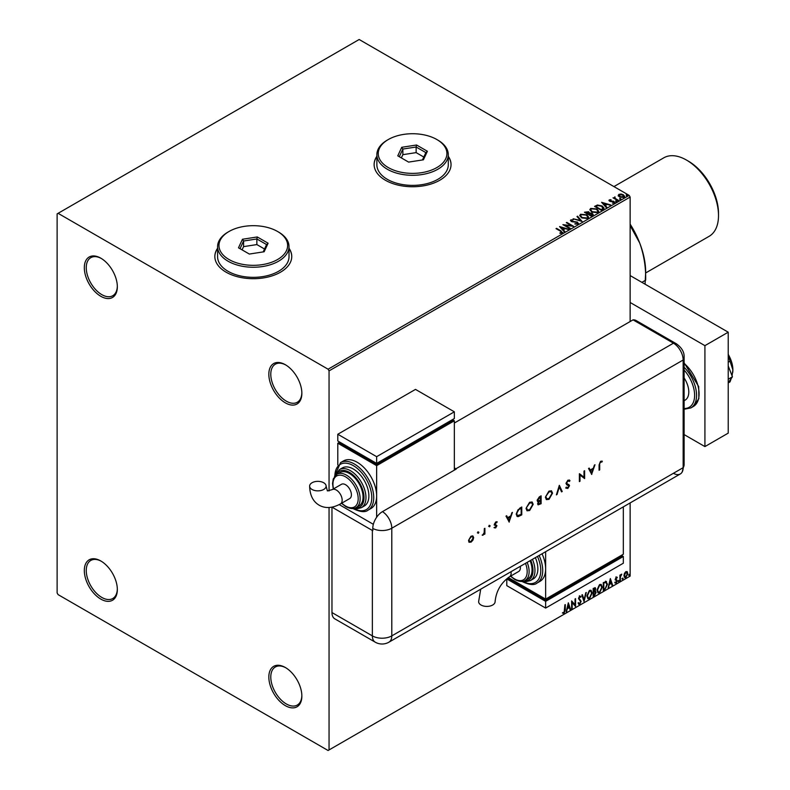 <?xml version="1.0" encoding="UTF-8"?>
<svg xmlns="http://www.w3.org/2000/svg" width="790" height="790" viewBox="0 0 790 790"><rect width="100%" height="100%" fill="white"/><g stroke="black" fill="none" stroke-linecap="round" stroke-linejoin="round"><path stroke-width="1.19" d="M285.348 364.723L285.348 364.723A23.345 13.479 -120 0 0 268.837 374.253A23.345 13.479 -120 0 0 285.348 402.851A23.345 13.479 -120 0 0 301.859 393.311A23.345 13.479 -120 0 0 285.348 364.723M301.849 392.739A21.972 12.689 60 0 1 297.307 402.258A21.972 12.689 60 0 1 286.326 401.162A21.972 12.689 60 0 1 271.967 381.797A21.972 12.689 60 0 1 275.335 364.19A21.972 12.689 60 0 1 285.842 365.01M100.824 258.182L100.824 258.182A23.345 13.479 -120 0 0 84.313 267.711A23.345 13.479 -120 0 0 100.824 296.309A23.345 13.479 -120 0 0 117.335 286.78A23.345 13.479 -120 0 0 100.824 258.182M117.325 286.207A21.972 12.689 60 0 1 112.782 295.717A21.972 12.689 60 0 1 101.791 294.631A21.972 12.689 60 0 1 87.433 275.266A21.972 12.689 60 0 1 90.801 257.659A21.972 12.689 60 0 1 101.317 258.478M100.824 560.979L100.824 560.979A23.345 13.479 -120 0 0 84.313 570.508A23.345 13.479 -120 0 0 100.824 599.106A23.345 13.479 -120 0 0 117.335 589.577A23.345 13.479 -120 0 0 100.824 560.979M117.325 588.994A21.972 12.689 60 0 1 112.782 598.514A21.972 12.689 60 0 1 101.791 597.428A21.972 12.689 60 0 1 87.433 578.053A21.972 12.689 60 0 1 90.801 560.446A21.972 12.689 60 0 1 101.317 561.265M285.348 667.511L285.348 667.511A23.345 13.479 -120 0 0 268.837 677.05A23.345 13.479 -120 0 0 285.348 705.638A23.345 13.479 -120 0 0 301.859 696.108A23.345 13.479 -120 0 0 285.348 667.511M301.849 695.536A21.972 12.689 60 0 1 297.307 705.045A21.972 12.689 60 0 1 286.326 703.959A21.972 12.689 60 0 1 271.967 684.594A21.972 12.689 60 0 1 275.335 666.987A21.972 12.689 60 0 1 285.842 667.807M217.586 248.258A38.453 22.199 0 0 0 214.841 256.503A38.453 22.199 0 0 0 226.108 272.195A38.453 22.199 0 0 0 268.017 277.014A38.453 22.199 0 0 0 291.757 256.503A38.453 22.199 0 0 0 289.012 248.258M217.586 248.485A38.453 22.199 0 0 0 214.841 256.612M376.87 156.302A38.453 22.199 0 0 0 374.124 164.537A38.453 22.199 0 0 0 385.382 180.239A38.453 22.199 0 0 0 427.291 185.058A38.453 22.199 0 0 0 451.041 164.537A38.453 22.199 0 0 0 448.286 156.302M376.87 156.529A38.453 22.199 0 0 0 374.124 164.656M630.134 321.54L630.134 197.066L329.055 370.885L328.087 369.207L629.156 195.377L359.164 39.5L57.117 213.883L57.117 592.935L58.085 594.623L328.087 750.5L329.055 749.937L329.055 507.506M618.274 195.653L618.866 194.37L621.088 194.024L623.359 194.755L624.663 196.404L624.001 197.332L619.528 196.967L618.215 195.308M617.987 200.709L613.02 197.836L614.274 197.964L614.936 196.828L615.222 198.409L618.511 200.403L617.987 200.709M613.405 198.063L614.274 198.409L614.936 196.828M614.887 197.362L615.222 198.863L618.126 200.63M609.001 200.62L609.307 199.88L611.025 199.702L609.949 200.216L610.117 200.897L614.028 201.44L614.363 202.902L612.606 203.139L613.692 202.586L613.534 201.756L610.552 201.549L609.613 201.213L609.307 199.88L608.952 200.383M609.949 200.216L610.117 201.341L610.69 201.085M614.748 202.358L614.363 202.902M612.448 203.149L613.692 203.03L613.534 201.756M602.918 209.409L601.338 210.318L594.544 206.397L597.438 205.005L602.207 205.993L604.034 208.096L602.918 209.409M591.236 216.154L584.432 212.233L588.649 211.74L589.458 212.945L592.263 213.33L593.221 214.534L591.236 216.154M589.478 212.767L589.458 213.399L592.263 213.33M582.082 221.437L573.106 218.771L580.482 220.469L576.976 216.539L577.549 216.203L582.082 221.437M570.222 228.28L569.699 228.587L562.905 224.656L571.377 225.624L566.302 222.701L566.825 222.395L573.629 226.325L565.166 225.367L570.222 228.28M559.942 233.356L561.572 232.675L560.544 231.243L556.022 228.636L556.545 228.33L561.137 230.986L562.273 233.08L560.199 233.366L559.942 232.912L561.72 232.546M562.737 232.448L562.273 233.08M328.087 369.207L58.085 213.32M559.596 226.572L568.652 229.189L565.206 228.666L563.3 229.762L564.781 231.431L564.208 231.756L559.596 226.572M577.944 224.034L574.932 224.054L577.204 223.649L577.006 222.434L571.2 221.496L570.834 219.887L573.293 219.788L571.525 220.292L571.693 221.18L577.539 222.138L577.944 224.034L578.438 223.323M575.011 223.609L577.204 224.093L577.006 222.434M570.4 220.519L570.834 219.887L573.293 219.788M571.525 220.292L571.693 221.635L572.888 221.506M581.588 217.833L579.722 215.522L580.561 214.258L586.782 214.791L588.619 217.112L587.75 218.366L581.588 217.833M591.7 211.997L589.834 209.686L590.673 208.422L596.894 208.955L598.731 211.276L597.862 212.53L591.7 211.997M601.605 202.319L610.67 204.936L607.224 204.413L605.308 205.509L606.789 207.168L606.226 207.503L601.605 202.319M615.854 201.391L615.726 200.808L616.852 201.46M619.864 199.07L619.735 198.497L620.733 198.567L620.861 199.149L619.735 198.942L620.733 198.567L620.861 199.149M626.401 195.298L626.273 194.715L627.398 195.377M624.446 573.382L625.858 571.624L627.27 571.753L627.774 573.5L625.858 577.559L624.722 577.668L623.942 575.712L624.446 573.382M626.993 571.525L627.774 573.5M619.933 580.877L619.933 575.15L620.456 574.844L620.456 575.683L621.76 574.182L620.535 576.641L619.933 580.877M616.309 577.135L617.316 577.371L615.835 578.882L617.316 580.838L616.21 583.129L615.134 582.971L616.793 581.163L615.311 579.218L616.309 577.135L617.316 577.371L616.644 577.757M617.01 578.043L615.953 577.599L615.835 578.882M615.45 578.665L617.316 580.838M616.931 580.611L616.21 583.129L615.134 582.971M615.44 582.269L616.151 582.457M616.674 580.689L615.479 580.008M605.93 581.4L607.471 584.254L604.864 589.577L603.284 590.495L603.284 582.645L606.523 581.539M595.018 587.632L594.673 590.782L596.134 592.391L594.534 595.542L593.171 596.332L593.171 588.481L595.235 587.701L595.7 588.965L595.067 591.009L595.64 591.108M584.017 601.615L581.845 595.018L582.408 594.692L584.067 599.699L586.289 592.451L584.017 601.615M572.167 608.458L571.644 608.764L571.644 600.913L575.041 604.804L575.041 598.948L575.564 598.642L575.564 606.493L572.167 602.622L572.167 608.458L571.644 608.31M564.761 610.107L565.285 604.587L565.285 609.88L564.04 613.356L562.757 613.188L563.023 612.428L564.03 612.546L564.761 610.107M329.055 749.937L630.134 576.117L630.134 502.934M329.055 490.936L329.055 370.885M568.336 602.819L570.597 609.367L570.034 609.692L569.333 607.579L567.418 608.685L566.154 611.934L568.336 602.819M580.65 597.319L579.346 596.618L580.265 597.092L579.346 596.618L578.665 598.01L580.759 601.131L579.712 604.301L578.181 603.471L578.606 602.829L579.672 603.52L580.62 601.644L578.527 598.563L579.742 596.035L581.055 596.598L580.65 597.319L579.742 596.845L579.05 598.227L581.144 601.348L579.712 604.301L578.823 604.37M578.606 602.829L579.672 603.52M579.742 596.035L581.055 596.598L580.354 596.924M586.901 596.065L589.478 590.407L591.058 590.268L592.125 593.004L589.518 598.642L587.977 598.761L586.901 596.065M597.013 590.229L599.59 584.57L601.17 584.432L602.237 587.168L599.63 592.806L598.079 592.925L597.013 590.229M610.344 578.566L612.606 585.114L612.043 585.439L611.342 583.326L609.436 584.422L608.162 587.671L610.344 578.566M618.274 581.282L618.708 580.383L618.708 581.687L617.889 581.065M618.708 580.383L619.143 580.778L618.323 581.46M622.283 578.971L622.718 578.063L622.718 579.376L621.898 578.744M622.718 578.063L623.152 578.468L622.332 579.149M628.82 575.199L629.255 574.29L629.255 575.594L628.435 574.972M629.255 574.29L629.689 574.695L628.87 575.377M629.156 195.377L630.134 197.066M451.041 164.656A38.453 22.199 0 0 0 448.286 156.529M291.757 256.612A38.453 22.199 0 0 0 289.012 248.485M564.889 604.804L564.04 613.356M563.655 613.129L562.362 612.961M568.247 603.195L570.597 609.367M567.418 608.685L569.333 607.579M567.032 608.458L566.726 611.598M568.375 604.696L567.26 607.52L569.106 606.908L568.375 604.696L567.645 607.747M571.644 600.953L575.041 604.804M575.179 598.869L575.179 606.236M571.782 608.231L572.167 602.622M579.317 604.083L578.645 604.222M578.221 602.602L579.287 603.293L578.221 602.602M579.356 595.808L580.67 596.381M582.151 594.85L584.067 599.699M585.775 592.747L583.81 600.973M590.861 590.179L592.125 593.004M591.74 592.786L589.518 598.642M589.133 598.415L587.79 598.632M590.564 591.048L589.113 590.979L587.029 595.532L588.096 597.803M591.601 593.31L590.752 591.127L589.508 591.206L587.424 595.759L588.283 597.941L589.508 597.842L591.601 593.31M594.673 590.782L596.134 592.391M595.749 592.164L594.534 595.542M594.149 595.324L593.171 595.877M595.611 592.698L594.406 591.542L595.226 592.47L594.406 591.542L593.31 592.085L593.695 595.226L595.611 592.698L594.791 591.769L593.695 592.303L593.695 595.226M595.176 589.281L593.31 588.757L593.695 591.503L595.176 589.281L593.695 588.985L593.695 591.503M600.973 584.343L602.237 587.168M601.852 586.94L599.63 592.806M599.245 592.579L597.902 592.796M600.677 585.202L599.225 585.143L597.141 589.696L598.208 591.967M601.713 587.474L600.864 585.291L599.61 585.37L597.536 589.923L598.395 592.095L599.61 592.006L601.713 587.474M605.545 581.173L607.076 584.027L604.864 589.577M604.478 589.36L603.284 590.041M605.999 582.319L603.422 582.921L603.807 589.389L605.772 588.056L606.947 584.551L605.654 582.299L603.807 583.148L603.807 589.389M605.268 582.072L605.812 582.181M610.255 578.932L612.606 585.114M609.436 584.422L611.342 583.326M609.041 584.205L608.735 587.345M610.384 580.433L609.268 583.267L611.114 582.645L610.384 580.433L609.653 583.494M615.924 576.917L616.931 577.144M616.625 577.816L615.953 577.599L616.625 577.816M616.091 579.396L616.753 579.821M615.825 582.902L614.748 582.753M615.045 582.042L615.765 582.23M615.094 579.781L616.111 580.423M620.061 575.071L620.456 575.683M621.266 574.281L621.513 574.942M620.328 575.614L620.535 576.641M620.15 576.414L620.456 580.581M627.388 573.273L625.858 577.559M625.473 577.332L624.535 577.53M626.44 572.197L625.473 572.098L624.08 575.189L625.473 576.631M624.08 575.189L625.858 576.858L624.851 576.769M625.858 576.858L627.25 573.807L625.858 572.325L624.465 575.416M626.253 572.049L625.473 572.098M556.407 228.863L556.545 228.33M556.545 228.784L561.137 231.431L562.273 233.524M560.041 227.076L568.148 229.485M564.514 231.579L563.3 229.762M561.275 227.49L562.826 229.683L564.287 228.389L561.275 227.49L562.826 229.238L564.287 228.389M563.724 225.13L571.377 225.624M566.697 222.918L566.825 222.395M566.825 222.849L572.819 226.305M569.837 228.508L565.166 225.367M577.204 224.093L577.006 222.879L577.204 224.093M571.525 220.736L571.693 221.635L571.525 220.736M572.888 221.951L574.212 221.526M574.212 221.97L577.539 222.138M577.539 222.583L578.399 223.531M573.668 218.889L580.482 220.469M577.243 216.835L577.549 216.203M577.549 216.658L581.717 221.328M579.742 215.759L580.561 214.258M580.561 214.712L586.782 214.791M586.782 215.245L588.599 217.329M580.64 215.917L582.112 217.981L587.039 218.425L587.721 217.141M586.259 215.097L581.282 214.653L580.611 215.68L582.112 217.526L587.039 217.971L587.75 216.904L586.259 215.097M584.817 212.451L588.649 211.74M588.649 212.194L589.458 213.399M592.263 213.784L593.181 214.752M588.53 213.991L591.058 215.897L591.74 213.636L588.53 213.991L591.058 215.453L591.651 215.107M585.657 212.332L587.829 214.041L588.135 212.056L585.657 212.332L587.829 213.586L588.135 212.056M592.332 214.841L591.74 213.636M589.854 209.923L590.673 208.422M590.673 208.876L596.894 208.955M596.894 209.409L598.711 211.493M590.742 210.081L592.214 212.145L597.151 212.589L597.832 211.305M596.371 209.261L591.394 208.817L590.723 209.844L592.214 211.69L597.151 212.135L597.862 211.068L596.371 209.261M594.929 206.615L597.438 205.005M597.438 205.459L602.207 205.993M602.207 206.437L604.004 208.323M602.958 208.827L601.684 206.289L597.803 205.538L595.759 206.496L601.17 210.061L603.066 208.145M595.759 206.496L601.17 209.617L603.106 208.363M602.059 202.823L610.157 205.232M606.532 207.326L605.308 205.509M603.284 203.237L604.834 205.43L606.295 204.136L603.284 203.237L604.834 204.975L606.295 204.136M609.307 200.334L611.025 200.156M609.949 200.66L610.117 201.341L609.949 200.66M610.69 201.529L613.089 201.094M613.089 201.539L614.028 201.44M614.028 201.885L614.363 203.356M613.692 203.03L613.534 202.201L613.692 203.03M615.854 201.835L615.726 201.253M616.723 201.332L616.852 201.914M614.274 198.409L614.363 197.411M614.887 197.816L615.222 198.863L614.887 197.816M619.864 199.524L619.735 198.942M620.733 199.021L620.861 199.594M618.274 196.108L618.866 194.37M618.866 194.814L621.088 194.024M621.088 194.478L623.359 194.755M623.359 195.199L624.643 196.621M619.469 195.169L620.051 197.115L623.389 197.431L623.824 196.513M619.064 195.614L619.469 194.715L620.051 196.671L623.853 196.74M623.389 197.431L622.846 195.061L619.469 194.715M626.401 195.742L626.273 195.169M627.27 195.239L627.398 195.821M684.11 377.936A17.854 10.309 60 0 1 685.088 400.145L684.11 400.718M684.11 434.579L704.917 446.587L704.917 345.655L630.134 302.481M704.917 446.587L728.222 433.127L728.222 332.195L630.134 275.562M704.917 345.655L728.222 332.195M728.222 365.938L732.439 376.8L728.222 379.23M732.439 376.8L728.222 382.795M728.222 355.075L730.019 361.178L728.222 362.215M730.019 361.178L732.883 369.878L732.054 375.803M731.273 378.45L730.019 381.896L728.222 382.933M728.222 354.374A21.972 12.689 60 0 1 732.883 369.878A21.972 12.689 60 0 1 732.705 372.465A21.972 12.689 60 0 1 732.695 372.574M454.339 423.035L633.047 319.861L673.445 343.186L633.047 319.861A13.736 7.93 -60 0 1 636.029 320.493L676.428 343.818A13.736 7.93 -60 0 0 673.445 343.186A13.736 7.93 60 0 1 683.153 360.013L683.153 467.67A13.736 7.93 60 0 1 682.096 472.153A13.736 7.93 60 0 1 673.445 473.279M477.94 531.779L478.888 532.322L478.325 533.309L477.762 532.983L478.325 531.996L478.888 532.322L478.325 531.996M478.503 532.105L478.325 533.309L477.762 532.983M489.178 525.281L490.136 525.834L489.573 526.812L489 526.486L489.573 525.508L490.136 525.834L489.573 525.508M489.751 525.607L489.573 526.812L489 526.486M509.224 522.111L505.995 516.127L506.667 515.742L507.664 517.677L510.745 515.9L512.443 512.394L509.066 522.012M533.191 504.316L529.665 510.508L527.068 510.804L526.041 508.474L529.606 502.292L532.164 502.025L533.191 504.316L529.665 510.508M552.546 493.138L549.011 499.339L546.423 499.635L545.396 497.305L548.961 491.123L551.509 490.847L552.546 493.138L549.011 499.339M569.402 481.426L567.901 480.982L566.578 483.085L569.541 485.653L567.862 488.457L566.055 488.171L566.608 487.371L567.931 487.608L568.928 486.038L565.966 483.421L567.901 480.182L569.975 480.705L569.402 481.426L568.701 480.853M569.343 480.044L569.975 480.705L569.106 481.09M566.608 487.371L567.931 487.608M568.928 486.038L566.657 484.695M591.759 474.454L588.54 468.47L589.202 468.085L590.209 470.02L593.29 468.243L594.989 464.747L591.601 474.365M331.988 507.15L372.366 530.465A13.736 7.93 180 0 0 372.771 530.692L372.771 528.451A13.726 7.92 -60 0 1 382.469 511.634L456.284 469.023A13.736 7.93 -120 0 0 455.899 468.786L673.445 343.186A13.736 7.93 60 0 1 683.153 360.013L683.153 467.67A13.736 7.93 60 0 1 680.308 473.961L388.947 642.171A13.736 7.93 60 0 0 391.791 635.891L683.153 467.67A13.736 7.93 -0 0 0 684.11 464.777L682.096 472.153M599.699 464.658L599.699 469.872L599.087 470.228L599.087 464.925L600.667 461.261L602.306 461.222L601.95 462.031L600.637 462.091L599.304 464.431L599.699 469.872M584.008 471.087L584.62 470.731L584.62 478.582L579.998 475.067L579.998 481.248L579.386 481.604L579.386 473.753L584.008 477.249L584.008 471.087M559.34 485.327L562.213 491.518L561.562 491.894L559.3 487.015L556.377 494.886L559.34 485.327M537.437 501.413L538.425 501.64L537.111 500.386L539.284 496.9L541.12 495.844L541.12 503.694L538.108 504.85L537.635 503.763L538.425 501.64L537.615 501.561M519.672 508.227L521.775 507.012L521.775 514.863L518.24 516.62L517.144 516.453L516.196 514.063L519.672 508.227M495.676 527.918L494.402 527.838L496.327 526.071L494.323 524.422L495.774 521.923L497.196 521.884L494.925 524.037L496.93 525.686L495.676 527.918L494.017 527.611M494.817 527.108L495.676 527.216M496.16 525.646L494.55 525.172M496.791 522.644L495.419 522.388L494.925 524.037M494.54 523.819L496.93 525.686M484.902 528.303L484.902 534.04L484.3 534.386L484.3 533.546L482.552 535.294L484.191 532.608L484.3 528.648L484.902 528.303M472.983 540.074L471.087 542.118L469.201 542.256L468.519 540.617L471.087 536.173L472.884 535.956L473.664 537.644L472.983 540.074L471.087 542.118M331.968 612.556L372.366 635.891A13.736 7.93 120 0 0 375.22 642.171L334.812 618.846A13.736 7.93 -60 0 1 331.968 612.556L331.968 507.16M455.899 468.786L454.339 467.897M373.344 524.303L339.206 504.593L373.344 524.303M601.891 461.064L601.95 462.031M600.252 461.864L599.304 464.431M588.994 468.203L590.209 470.02M594.416 465.073L591.433 474.049M592.954 469.24L590.14 470.415L591.73 472.943L592.954 469.24L590.525 470.643L591.73 472.943M584.225 470.959L584.62 478.582M579.998 481.248L579.998 475.067M579.465 473.704L584.008 477.249M569.146 479.945L569.58 480.478M569.007 481.209L567.901 480.982M567.516 480.755L566.578 483.085M566.183 482.858L567.655 484.033M568.77 484.458L569.541 485.653M569.146 485.435L567.862 488.457M567.477 488.23L565.66 487.953M566.213 487.144L567.546 487.391L566.213 487.144M568.543 485.82L568.089 485.06L568.543 485.82M567.181 484.813L566.479 484.576M559.182 485.603L562.213 491.518M557.029 494.51L559.3 487.015M548.625 499.112L546.236 499.507M551.311 490.748L552.151 492.921M550.916 491.587L548.596 491.686L545.614 496.732L546.621 498.648M546.009 496.95L546.818 498.776L548.981 498.549L551.933 493.493L551.124 491.686L548.981 491.913L545.614 496.732M540.735 496.071L541.12 503.694M540.735 503.467L537.931 504.701M540.518 496.999L539.254 497.275L537.338 499.813L538.839 500.791L540.518 499.922L540.518 496.999L537.723 500.031L538.839 500.791M537.862 503.171L539.688 503.714L540.518 503.24L540.518 500.722L539.718 500.732L537.862 503.171L538.346 503.842M539.718 500.732L538.108 503.773M529.27 510.291L526.89 510.676M531.966 501.917L532.806 504.089M531.571 502.766L529.241 502.855L526.268 507.901L527.276 509.817M526.654 508.128L527.463 509.955L529.636 509.728L532.579 504.672L531.769 502.855L529.636 503.082L526.268 507.901M521.39 507.239L521.775 514.863M521.39 514.636L518.24 516.62M517.855 516.393L516.966 516.334M516.413 513.49L517.549 515.564L521.163 514.409L521.163 508.168L518.052 509.718L516.413 513.49L517.371 515.436M518.052 509.718L516.808 513.707M521.163 508.168L518.438 509.945M506.449 515.86L507.664 517.677M511.871 512.73L508.898 521.696M510.419 516.887L507.595 518.072L509.185 520.6L510.419 516.887L507.99 518.299L509.185 520.6M495.449 525.469L494.165 524.955M496.791 521.686L496.594 522.536M496.406 522.417L495.419 522.388L496.406 522.417M494.708 524.264L495.458 524.422L494.708 524.264M496.545 525.459L495.291 527.69M489.178 526.594L488.615 526.268M484.517 528.52L484.902 534.04M483.431 534.238L483.085 535.186M482.7 534.968L482.167 535.077M477.94 533.082L477.367 532.756M470.702 541.891L468.816 542.039M472.687 535.867L473.664 537.644M473.269 537.417L472.588 539.846M472.272 536.627L470.702 536.657L468.737 540.034L469.527 541.407M469.132 540.251L469.704 541.535L471.087 541.407L473.052 537.99L472.479 536.716L471.087 536.884L468.737 540.034M480.715 589.192L478.622 601.654A8.246 4.76 -0 0 0 481.031 605.021A8.246 4.76 -0 0 0 490.007 606.049A8.246 4.76 -0 0 0 495.103 601.654C496.13 591.206 500.909 582.921 509.441 576.809A8.246 4.76 60 0 0 511.15 573.036A8.246 4.76 60 0 0 511.041 571.683M520.274 566.351A8.246 4.76 60 0 1 520.383 567.704A8.246 4.76 60 0 1 518.675 571.476L509.441 576.809M527.167 562.381A19.227 11.1 60 0 1 525.143 580.433L528.056 578.744A19.227 11.1 -120 0 0 530.08 560.693M532.46 559.32A21.972 12.689 60 0 1 530.396 580.571L533.309 578.882A21.972 12.689 -120 0 0 535.373 557.641M539.136 555.459A27.472 15.859 60 0 1 537.032 583.079L539.945 581.4A27.472 15.859 -120 0 0 545.633 568.83A27.472 15.859 -120 0 0 542.049 553.78M545.633 551.716L545.633 599.106L623.33 554.244L623.33 506.854M623.33 556.486L545.633 601.348L545.633 608.073L623.33 563.221L623.33 556.486L621.384 555.37L621.384 556.486L545.633 600.222L545.633 599.106L508.286 577.539M545.633 600.222L508.73 578.922L508.73 577.796L506.785 578.922L545.633 601.348M545.633 608.073L506.785 585.647L506.785 578.922M312.04 489.474A8.246 4.76 180 0 1 309.631 486.107A8.246 4.76 180 0 1 314.716 481.712A8.246 4.76 180 0 1 323.693 482.749A8.246 4.76 180 0 1 326.112 486.107A8.246 4.76 180 0 1 321.026 490.501A8.246 4.76 180 0 1 312.04 489.474M332.215 489.632L341.448 484.31A8.246 4.76 60 0 1 347.798 486.512A8.246 4.76 60 0 1 351.392 494.807A8.246 4.76 60 0 1 349.684 498.579L340.46 503.911A8.246 4.76 60 0 0 342.159 500.139A8.246 4.76 60 0 0 336.333 490.047A8.246 4.76 60 0 0 332.215 489.632L327.396 490.926L326.112 486.107M349.447 473.496A19.227 11.1 -120 0 0 339.838 472.548L336.925 474.227A19.227 11.1 60 0 1 346.534 475.185A19.227 11.1 60 0 1 359.094 492.131A19.227 11.1 60 0 1 356.152 507.536L359.065 505.857A19.227 11.1 -120 0 0 362.008 490.442A19.227 11.1 -120 0 0 349.447 473.496M353.337 469.013A21.972 12.689 -120 0 0 342.347 467.927L339.433 469.606A21.972 12.689 60 0 1 350.424 470.692A21.972 12.689 60 0 1 364.782 490.057A21.972 12.689 60 0 1 361.405 507.674L364.318 505.985A21.972 12.689 -120 0 0 367.696 488.378A21.972 12.689 -120 0 0 353.337 469.013M357.218 462.288A27.472 15.859 -120 0 0 343.482 460.925L340.569 462.604A27.472 15.859 60 0 1 354.305 463.967A27.472 15.859 60 0 1 372.248 488.171A27.472 15.859 60 0 1 368.041 510.182L370.954 508.503A27.472 15.859 -120 0 0 376.642 495.932A27.472 15.859 -120 0 0 357.218 462.288M376.642 517.243L376.642 465.646L454.339 420.794L454.339 470.149M337.794 464.954L337.794 443.22L339.74 442.104L339.74 443.22L376.642 464.53L452.394 420.794L452.394 419.668L454.339 420.794M337.794 443.22L376.642 465.646M337.794 434.253L376.642 456.679L454.339 411.817L415.491 389.391L337.794 434.253L337.794 440.978L376.642 463.404L376.642 464.53M454.339 411.817L454.339 418.552L376.642 463.404L376.642 456.679M688.406 161.18L686.461 160.054L688.406 161.18A42.581 24.579 60 0 1 718.505 213.33L718.505 215.571A45.326 26.169 -120 0 0 686.461 160.054L686.461 160.054A45.326 26.169 -120 0 0 663.798 157.812L613.939 186.598M645.667 272.955L709.124 236.319A45.326 26.169 -120 0 0 718.505 215.571M630.134 224.123A63.18 36.478 60 0 1 639.683 242.955A63.18 36.478 60 0 1 645.667 272.204L645.075 284.193M630.134 225.575L639.683 242.955C643.949 254.785 645.944 267.188 645.667 280.183L641.895 282.356M229.021 259.525A34.335 19.829 0 0 0 277.576 259.525A34.335 19.829 0 0 0 277.586 231.49A34.335 19.829 0 0 0 277.576 231.49L278.554 232.053A35.708 20.619 180 0 1 289.012 246.628A35.708 20.619 180 0 1 266.971 265.677A35.708 20.619 180 0 1 228.053 261.214A35.708 20.619 180 0 1 217.586 246.628A35.708 20.619 180 0 1 228.053 232.053L229.021 231.49A34.335 19.829 0 0 0 229.021 259.525M217.586 246.628L217.586 256.72A35.708 20.619 0 0 0 228.053 271.306A35.708 20.619 0 0 0 266.971 275.769A35.708 20.619 0 0 0 289.012 256.72L289.012 246.628M257.273 236.961L268.106 243.221L264.146 251.763L249.334 254.054L238.491 247.803L242.461 239.252L257.273 236.961L256.859 238.965L243.577 241.019L240.022 248.682M278.554 232.053L277.586 231.49A34.335 19.829 0 0 0 229.021 231.49M264.522 248.998L256.859 244.574L243.577 246.628L243.577 241.019L242.461 239.252M243.577 246.628L242.076 249.867M256.859 244.574L256.859 238.965L266.576 244.574L263.169 251.921M268.106 243.221L266.576 244.574M388.295 167.569A34.335 19.829 0 0 0 436.86 167.569A34.335 19.829 0 0 0 436.86 139.534L437.828 140.097A35.708 20.619 180 0 1 448.286 154.672A35.708 20.619 180 0 1 426.245 173.721A35.708 20.619 180 0 1 387.327 169.248A35.708 20.619 180 0 1 376.87 154.672A35.708 20.619 180 0 1 387.327 140.097L388.295 139.534A34.335 19.829 0 0 0 388.295 167.569M376.87 154.672L376.87 164.764A35.708 20.619 0 0 0 387.327 179.34A35.708 20.619 0 0 0 426.245 183.813A35.708 20.619 0 0 0 448.286 164.764L448.286 154.672M416.547 145.005L427.39 151.255L423.42 159.807L408.608 162.098L397.775 155.837L401.735 147.296L416.547 145.005L416.132 147.009L402.861 149.063L399.306 156.726M437.828 140.097L436.86 139.534A34.335 19.829 0 0 0 388.295 139.534M423.805 157.042L416.132 152.618L402.861 154.672L402.861 149.063L401.735 147.296M402.861 154.672L401.35 157.911M416.132 152.618L416.132 147.009L425.859 152.618L422.453 159.955M427.39 151.255L425.859 152.618M684.11 362.758L698.706 386.567L698.854 398.683L693.393 406.455A27.472 15.859 -120 0 0 698.34 387.307A27.472 15.859 -120 0 0 684.11 363.4M684.11 408.499A26.1 15.069 -120 0 0 694.617 395.336A26.1 15.069 -120 0 0 684.11 370.036M684.11 367.212A27.472 15.859 60 0 1 690.875 407.916L684.11 409.26M382.469 511.634A13.736 7.93 60 0 1 391.791 528.224L683.153 360.013A13.736 7.93 -0 0 0 684.11 357.11L684.11 464.777M372.771 528.451A13.736 7.93 -0 0 0 391.791 528.224L391.791 635.891A13.736 7.93 -0 0 1 372.366 635.891L372.366 530.465M522.625 581.331A26.1 15.069 -120 0 0 538.75 579.05A26.1 15.069 -120 0 0 537.467 556.427M524.234 580.877A20.599 11.899 -120 0 0 530.781 560.288M510.755 576.048A17.854 10.309 -120 0 0 514.557 578.922A17.854 10.309 -120 0 0 525.488 577.934A17.854 10.309 -120 0 0 525.488 563.349M353.634 508.434A26.1 15.069 -120 0 0 371.784 497.433A26.1 15.069 -120 0 0 353.337 465.646A26.1 15.069 -120 0 0 334.881 475.955M355.243 507.98A20.599 11.899 -120 0 0 363.716 494.017A20.599 11.899 -120 0 0 349.447 472.381A20.599 11.899 -120 0 0 336.086 474.79M341.764 503.151A17.854 10.309 -120 0 0 345.566 506.025A17.854 10.309 -120 0 0 358.196 498.737A17.854 10.309 -120 0 0 345.566 476.864A17.854 10.309 -120 0 0 333.528 488.882M693.393 406.455L690.875 407.916M684.11 357.11C684.377 352.172 681.819 347.738 676.428 343.818M375.22 642.171A13.736 13.736 0 0 0 388.947 642.171M537.032 583.079C534.366 585.38 529.557 584.956 522.615 581.786L521.983 581.41M530.396 580.571L525.883 581.717L522.842 581.292M525.143 580.433C522.783 582.072 519.356 581.776 514.843 579.544L510.488 576.206M340.46 503.911C332.462 508.256 325.362 508.681 319.16 505.205C313.038 501.571 309.858 495.202 309.631 486.107M340.569 462.604L334.486 476.479M352.992 508.523L353.624 508.898C360.457 512.058 365.266 512.483 368.041 510.182M339.433 469.606L335.029 475.797M336.925 474.227L333.262 478.918L332.541 483.519L333.262 489.03M341.497 503.309L345.852 506.647C350.385 508.879 353.811 509.175 356.152 507.536M353.851 508.395L356.912 508.819L361.405 507.674"/></g></svg>
